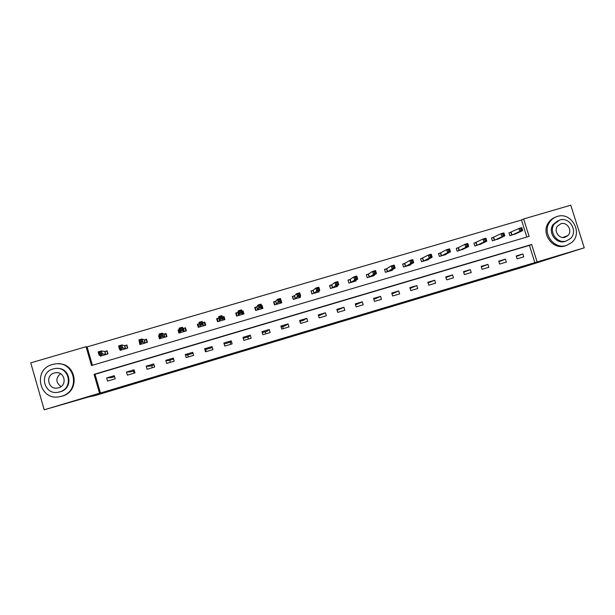 <?xml version="1.0" encoding="UTF-8"?>
<svg xmlns="http://www.w3.org/2000/svg" width="615" height="615" viewBox="0 0 615 615"><rect width="100%" height="100%" fill="white"/><g stroke="black" fill="none" stroke-linecap="round" stroke-linejoin="round"><path stroke-width="0.92" d="M337.996 322.383L354.947 317.009L337.996 322.383M287.966 337.297L303.81 332.346L287.966 337.297M584.25 247.814L524.972 266.556L94.802 395.66L88.229 397.052L44.211 409.805L30.75 362.873L86.054 346.729L91.504 365.548L529.1 236.36L523.642 218.955L570.774 205.195L584.25 247.814L537.126 261.944L531.652 244.493L94.057 374.343L99.522 393.216L44.211 409.805M534.858 262.713L529.423 245.385L95.025 374.304L100.453 393.023L537.126 261.944M100.453 393.023L99.522 393.216M320.984 327.488L339.203 321.73L320.984 327.488M317.794 328.464L303.679 332.677L317.778 328.41M133.532 371.022L134.147 373.136M151.705 365.61L152.32 367.709M169.771 360.221L170.386 362.32M187.736 354.87L188.351 356.954M205.602 349.543L206.217 351.626M230.164 342.224L230.779 344.3M247.784 336.974L248.399 339.042M265.296 331.754L265.918 333.814M282.716 326.557L283.338 328.61M300.043 321.399L300.658 323.444M522.873 253.964L516.185 255.955L517.092 258.854L523.78 256.855L522.873 253.964L516.339 256.455M505.453 259.153L498.727 261.16L499.634 264.066L506.36 262.059L505.453 259.153L498.888 261.683M487.933 264.373L481.161 266.395L482.068 269.309L488.84 267.287L487.933 264.373L481.337 266.956M470.306 269.624L463.495 271.653L464.402 274.574L471.213 272.545L470.306 269.624L463.687 272.261M452.571 274.905L445.721 276.95L446.628 279.879L453.478 277.842L452.571 274.905L445.921 277.603M434.736 280.225L427.84 282.277L428.747 285.214L435.635 283.161L434.736 280.225L428.063 282.985M416.786 285.568L409.859 287.636L410.759 290.588L417.693 288.52L416.786 285.568L410.097 288.412M398.735 290.949L391.763 293.024L392.67 295.984L399.642 293.901L398.735 290.949L392.024 293.885M380.57 296.353L373.559 298.444L374.466 301.419L381.477 299.328L380.57 296.353L373.843 299.397M362.296 301.796L355.239 303.902L356.147 306.885L363.204 304.779L362.296 301.796L355.532 304.856M343.916 307.277L336.812 309.391L337.72 312.382L344.823 310.26L343.916 307.277L337.105 310.352M325.42 312.781L318.278 314.911L319.185 317.917L326.327 315.779L325.42 312.781L318.57 315.872M306.808 318.332L299.628 320.469L300.527 323.482L307.715 321.338L306.808 318.332L303.18 320.461L299.912 321.437M288.089 323.905L280.855 326.058L281.762 329.079L288.996 326.926L288.089 323.905L285.229 325.812L281.147 327.026M269.255 329.517L261.975 331.685L262.882 334.714L270.162 332.546L269.255 329.517L267.187 331.193L262.267 332.654M250.297 335.16L242.979 337.343L243.886 340.387L251.204 338.204L250.297 335.16L249.029 336.597L243.271 338.319M231.232 340.841L223.86 343.039L224.767 346.091L232.132 343.893L231.232 340.841L230.763 342.048L224.152 344.016M212.037 346.56L204.626 348.767L205.533 351.826L212.944 349.62L212.037 346.56M192.733 352.31L185.276 354.532L186.176 357.607L193.64 355.378L192.733 352.31M173.307 358.099L165.796 360.336L166.703 363.419L174.206 361.174L173.307 358.099M153.75 363.919L146.201 366.171L147.108 369.269L154.657 367.009L153.75 363.919M134.078 369.784L126.482 372.044L127.39 375.15L134.985 372.882L134.078 369.784M114.282 375.68L106.633 377.956L107.54 381.069L115.19 378.794L114.282 375.68M526.809 237.044L521.474 220.032L87.084 346.898L92.411 365.279M510.757 232.293L508.951 232.824L509.858 235.714L516.454 233.469M493.307 237.421L491.493 237.951L492.392 240.849L499.034 238.574M475.756 242.571L473.927 243.11L474.834 246.015L481.499 243.709M458.436 247.661L456.307 248.452M458.098 247.753L456.261 248.299L457.16 251.212L463.864 248.867M440.663 252.873L438.533 253.672M440.332 252.973L438.487 253.511L439.387 256.44L446.236 254.425L446.121 254.057M426.541 260.222L432.161 257.216L429.209 258.085L428.278 255.071L420.652 258.93M422.467 258.215L420.606 258.761L421.506 261.698L428.401 259.676L428.271 259.269M404.793 263.404L402.671 264.219M404.486 263.497L402.617 264.043L403.525 266.995L410.451 264.95L410.313 264.512M386.697 268.724L384.575 269.539M386.404 268.809L384.521 269.362L385.428 272.314L392.401 270.262L392.247 269.77M368.493 274.067L366.371 274.89M368.208 274.144L366.317 274.705L367.224 277.665L374.235 275.605L374.066 275.059M350.173 279.441L348.067 280.271L348.913 283.054L355.962 280.978L355.778 280.363M349.904 279.525L348.005 280.079L348.905 283.054M331.746 284.853L329.717 285.66L330.562 288.45M331.493 284.93L329.579 285.491L330.478 288.473L337.581 286.39L337.366 285.675M317.163 292.394L319.762 290.249L316.702 291.149L315.772 288.074L313.058 290.341M312.966 290.365L311.036 290.933L311.943 293.932L319.085 291.825L318.831 290.987M294.554 295.777L292.686 296.538L293.532 299.344M294.324 295.838L292.386 296.407L293.293 299.413L300.474 297.299L300.174 296.284M280.855 299.797L281.755 302.811L274.521 304.932L273.621 301.919L275.574 301.35M275.789 301.281L273.998 302.019L274.844 304.84M256.701 306.885L254.741 307.462L255.64 310.49L262.92 308.346L262.013 305.324L261.444 305.494M256.901 306.831L255.202 307.538L256.048 310.367M237.721 312.458L235.745 313.043L236.644 316.079L243.963 313.919L243.063 310.89L241.933 311.221M237.905 312.405L236.283 313.096L237.129 315.933M218.617 318.07L216.626 318.655L217.533 321.699L224.898 319.531L223.991 316.494L222.299 316.986M218.786 318.017L217.256 318.685L218.102 321.53M198.953 327.165L198.107 324.305L199.36 323.728L197.392 324.297L198.299 327.357L205.71 325.174L204.803 322.122L202.804 322.714M179.457 329.563L178.043 329.986L178.942 333.046L186.399 330.855L185.499 327.795L183.485 328.387M159.423 335.452L158.57 335.698L159.47 338.773L166.972 336.566L166.073 333.499L164.051 334.091M139.259 341.371L139.874 344.538L147.423 342.317L146.524 339.234L144.487 339.834M119.817 349.182L120.156 350.342L127.751 348.105L126.851 345.015L124.807 345.615M100.037 355.232L100.314 356.177L107.956 353.925L107.056 350.827L104.996 351.426M87.084 346.898L86.054 346.729M521.474 220.032L523.642 218.955M529.423 245.385L531.652 244.493M95.025 374.304L94.057 374.343M262.013 305.324L261.59 305.978M243.063 310.89L242.594 312.089M223.991 316.494L223.852 318.516M212.329 347.536L205.295 349.635L204.626 348.767M197.392 324.297L198.868 327.188M193.025 353.294L186.776 355.155L185.276 354.532M178.043 329.986L179.142 331.001M173.591 359.083L168.141 360.713L165.796 360.336M158.57 335.698L159.631 336.274M154.042 364.91L149.391 366.294L146.201 366.171M134.37 370.776L130.534 371.921L126.482 372.044M114.575 376.672L111.561 377.572L106.633 377.956M333.999 323.575L329.332 324.928L333.999 323.575M311.928 330.155L318.478 328.126L311.859 329.917M522.15 229.703L521.774 228.511L520.628 228.849L521.005 230.033L522.15 229.703L522.712 230.602L519.852 231.448L518.922 228.48L521.781 227.642L522.712 230.602L514.755 234.254M520.628 228.849L518.922 228.48L508.997 232.962M521.005 230.033L519.852 231.448L511.665 235.184M521.774 228.511L521.781 227.642M566.453 245.462L571.635 242.579C583.412 233.162 571.527 211.491 557.305 216.449C553.946 217.479 551.317 219.501 549.41 222.499C541.976 233.331 554.2 249.805 566.453 245.462M554.899 217.41C552.086 218.556 549.864 220.424 548.226 223.03C540.816 233.823 553 250.236 565.208 245.908L566.515 245.446M566.346 240.965L565.17 241.395C556.16 244.586 547.35 232.224 553.131 224.513L557.959 220.716M566.315 240.972L570.374 238.605C578.431 231.594 569.767 216.495 559.704 220.016L554.238 224.029C548.442 231.77 557.282 244.17 566.315 240.972M560.88 223.737L557.505 226.12C553.508 231.048 559.204 239.343 565.139 237.244L567.929 235.545C572.865 230.917 567.245 221.508 560.88 223.737M567.361 236.068L567.591 235.676M61.054 386.543C55.727 382.599 55.519 378.31 60.439 373.666M61.562 396.245C81.111 391.278 75.061 360.621 55.242 363.919L52.429 364.503C32.095 369.554 39.552 401.572 59.955 396.644L61.562 396.245M59.816 396.675L62.184 396.145C80.327 391.586 76.829 363.219 58.256 363.811M57.034 368.423C70.694 367.539 73.631 388.449 60.285 391.793L58.156 392.239M59.701 391.878C73.908 388.28 69.403 365.994 55.012 368.531L53.105 368.939C38.491 372.582 43.727 395.576 58.425 392.193L59.701 391.878M54.274 373.013C44.91 375.358 48.193 390.095 57.633 388.011L58.533 387.796C67.727 385.474 64.744 371.029 55.435 372.759L54.274 373.013M497.404 239.373L504.815 235.86L501.94 236.706L494.214 240.319M503.07 235.307L504.223 234.968L503.846 233.769L502.693 234.107L503.07 235.307L501.94 236.706L501.01 233.731L491.539 238.097M502.693 234.107L501.01 233.731L503.893 232.885L504.815 235.86L504.223 234.968M503.846 233.769L503.893 232.885M479.777 244.562L486.819 241.149L483.928 242.003L482.998 239.02L473.973 243.256M484.651 239.404L482.998 239.02L485.888 238.166L486.819 241.149L485.812 239.066L484.651 239.404L485.027 240.603L486.188 240.265M485.027 240.603L483.928 242.003L476.656 245.477M485.812 239.066L485.888 238.166M462.134 249.752L468.707 246.477L465.801 247.33L464.871 244.332L458.213 247.714L458.998 250.674M466.501 244.739L464.871 244.332L467.784 243.479L468.707 246.477L467.661 244.393L466.501 244.739L466.87 245.939L468.038 245.593M466.87 245.939L465.801 247.33L459.121 250.628M467.661 244.393L467.784 243.479M444.368 254.956L450.488 251.827L447.559 252.688L446.628 249.682L440.448 252.926L441.239 255.894M448.227 250.097L446.628 249.682L449.557 248.821L450.488 251.827L449.404 249.752L448.227 250.097L448.604 251.304L449.78 250.958M448.604 251.304L447.559 252.688L441.355 255.855M449.404 249.752L449.557 248.821M430.223 256.701L431.407 256.355L431.03 255.148L429.854 255.494L430.223 256.701L429.209 258.085L423.674 261.029L422.574 258.177L423.366 261.152M429.854 255.494L428.278 255.071L431.23 254.203L432.161 257.216L431.407 256.355M422.751 258.1L423.481 261.114M431.03 255.148L431.23 254.203M408.583 265.503L413.718 262.636L410.751 263.512L409.821 260.483L404.593 263.451L405.393 266.441M411.358 260.921L409.821 260.483L412.788 259.615L413.718 262.636L412.55 260.568L411.358 260.921L411.735 262.136L412.919 261.782M411.735 262.136L410.751 263.512L405.5 266.395M412.55 260.568L412.788 259.615M390.517 270.815L395.153 268.094L392.17 268.97L391.24 265.934L386.512 268.763L387.312 271.761M392.754 266.38L391.24 265.934L394.223 265.057L395.153 268.094L393.954 266.026L392.754 266.38L393.123 267.594L394.323 267.248M393.123 267.594L392.17 268.97L387.412 271.722M393.954 266.026L394.223 265.057M372.344 276.158L376.48 273.583L373.482 274.467L372.552 271.415L368.316 274.106L369.115 277.111M374.028 271.876L372.552 271.415L375.55 270.539L376.48 273.583L375.235 271.522L374.028 271.876L374.404 273.098L375.611 272.745M374.404 273.098L373.482 274.467L369.215 277.073M375.235 271.522L375.55 270.539M354.063 281.539L357.692 279.102L354.671 279.994L353.74 276.935L350.004 279.479L350.811 282.493M355.193 277.403L353.74 276.935L356.762 276.05L357.692 279.102L356.4 277.05L355.193 277.403L355.562 278.633L356.777 278.272M355.562 278.633L354.671 279.994L350.911 282.454M356.4 277.05L356.762 276.05M335.667 286.951L338.788 284.66L335.744 285.552L334.814 282.485L331.585 284.891L332.4 287.912M336.236 282.969L334.814 282.485L337.858 281.593L338.788 284.66L337.458 282.616L336.236 282.969L336.605 284.199L337.827 283.838M336.605 284.199L335.744 285.552L332.492 287.874M337.458 282.616L337.858 281.593M318.032 292.133L317.909 291.725M312.105 293.878L311.121 291.203M317.532 289.803L318.762 289.442L318.386 288.212L317.163 288.566L317.532 289.803L316.702 291.149L314.096 293.255L313.196 290.265L311.259 291.079M317.163 288.566L315.772 288.074L318.831 287.174L319.762 290.249L318.762 289.442M318.386 288.212L318.831 287.174M299.497 297.591L299.336 297.053M298.536 297.868L300.62 295.877L297.537 296.784L296.607 293.693L294.416 295.807L295.231 298.844M297.968 294.201L296.607 293.693L299.69 292.794L300.62 295.877L299.574 295.077L299.197 293.839L297.968 294.201L298.337 295.438L299.574 295.077M298.337 295.438L295.315 298.805M299.197 293.839L299.69 292.794M280.847 303.072L280.625 302.342M279.81 303.38L281.355 301.542L278.249 302.449L277.327 299.351L275.658 301.312L276.473 304.364M278.649 299.874L277.327 299.351L280.425 298.444L281.355 301.542L280.263 300.75L279.887 299.505L278.649 299.874L279.018 301.112L280.263 300.75M279.018 301.112L276.558 304.325M279.887 299.505L280.425 298.444M262.082 308.592L261.767 307.531M254.918 308.046L255.202 307.538M260.96 308.922L261.967 307.239L258.846 308.153L257.916 305.048L256.786 306.854L257.608 309.906M259.207 305.578L257.916 305.048L261.037 304.133L261.967 307.239L260.829 306.454L260.46 305.209L259.207 305.578L259.584 306.824L260.829 306.454M257.654 309.553L257.57 309.053M259.584 306.824L257.685 309.875M260.46 305.209L261.037 304.133M243.209 314.15L241.972 311.359M236.029 314.004L236.283 313.096M241.995 314.503L242.456 312.974L239.32 313.896L238.389 310.775L237.797 312.428L238.62 315.495M239.65 311.321L238.389 310.775L241.526 309.852L242.456 312.974L241.28 312.205L240.903 310.952L239.65 311.321L240.019 312.574L241.28 312.205M240.019 312.574L238.697 315.464M240.903 310.952L241.526 309.852M224.214 319.731L223.368 316.886L222.315 317.033M217.664 321.66L217.256 318.685M222.914 320.115L222.822 318.747L219.663 319.677L218.732 316.541L219.517 321.115M219.962 317.102L218.732 316.541L221.892 315.618L222.822 318.747L221.6 317.978L221.223 316.725L219.962 317.102L220.331 318.355L221.6 317.978M220.331 318.355L219.624 321.068M221.223 316.725L221.892 315.618M205.179 325.327L204.257 322.498L202.635 322.721L202.135 321.414L203.065 324.551L199.883 325.489L200.298 326.765M205.103 325.358L204.257 322.498M200.521 324.174L199.883 325.489L198.953 322.345L202.135 321.414L201.42 322.537L200.144 322.913L200.521 324.174L201.789 323.798L201.42 322.537M203.711 325.766L203.065 324.551L201.789 323.798M198.953 322.345L200.144 322.913M185.907 329.163L185.023 328.149L183.293 328.402L182.248 327.249L183.178 330.393L179.98 331.339L180.956 332.454M185.868 331.008L185.023 328.149M179.68 332.83L178.834 329.963L179.488 329.663M180.579 330.032L179.98 331.339L179.05 328.187L182.248 327.249L181.487 328.387L180.21 328.764L180.579 330.032L181.863 329.655L181.487 328.387M184.392 331.447L181.863 329.655M179.05 328.187L180.21 328.764M166.281 334.222L163.844 334.114L162.237 333.115L163.167 336.282L159.946 337.228L161.499 338.181M166.519 336.705L165.673 333.83M160.292 338.534L159.477 335.644M160.507 335.928L159.946 337.228L159.016 334.06L162.237 333.115L161.43 334.276L160.138 334.66L160.507 335.928L161.799 335.544L161.43 334.276M164.951 337.166L161.799 335.544M159.016 334.06L160.138 334.66M146.67 339.726L144.264 339.857L142.096 339.026L143.026 342.201L139.782 343.155L141.911 343.939M147.054 342.432L146.209 339.549M140.789 344.269L140.528 343.393M140.312 341.855L139.782 343.155L138.852 339.972L142.096 339.026L141.242 340.203L139.943 340.587L140.312 341.855L141.611 341.479L141.242 340.203M145.394 342.916L141.611 341.479M138.852 339.972L139.943 340.587M126.959 345.384L124.561 345.645L121.824 344.969L122.754 348.159L119.487 349.112L122.208 349.735M127.459 348.19L126.613 345.299M121.155 350.043L120.971 349.412M119.987 347.829L119.487 349.112L118.564 345.93L121.824 344.969L120.917 346.168L119.61 346.553L119.987 347.829L121.293 347.444L120.917 346.168M125.706 348.705L121.293 347.444M118.564 345.93L119.61 346.553M107.141 351.127L104.735 351.465L101.421 350.957L102.344 354.155L99.069 355.116L102.374 355.57M107.748 353.986L106.902 351.088M101.406 355.854L101.26 355.37M99.522 353.84L99.069 355.116L98.139 351.918L101.421 350.957L100.468 352.172L99.153 352.556L99.522 353.84L100.837 353.456L100.468 352.172M105.895 354.532L100.837 353.456M98.139 351.918L99.153 352.556M511.119 232.147L512.026 235.038M510.888 232.247L511.788 235.138M493.661 237.275L494.568 240.173M493.43 237.375L494.337 240.265M476.095 242.433L477.002 245.339M475.879 242.525L476.779 245.431M458.429 247.622L459.328 250.536L458.421 247.622M441.539 255.771L440.64 252.85L441.555 255.771M404.778 263.374L405.685 266.318L404.755 263.389M386.681 268.686L387.588 271.638M368.477 274.029L369.384 276.996M350.158 279.41L351.065 282.385M331.731 284.814L332.638 287.805M313.058 290.326L313.957 293.324M294.539 295.738L295.446 298.744M275.774 301.25L276.681 304.264M256.893 306.793L257.793 309.814M237.89 312.366L238.797 315.403M218.779 317.986L219.678 321.03M218.686 318.04L219.593 321.084M202.735 322.721L203.634 325.773M202.635 322.721L203.534 325.773M183.408 328.395L184.308 331.462M183.293 328.402L184.2 331.462M163.959 334.106L164.866 337.181M163.844 334.114L164.743 337.189M144.394 339.849L145.301 342.932M144.264 339.857L145.163 342.947M124.707 345.63L125.614 348.728M124.561 345.645L125.468 348.743M104.896 351.449L105.795 354.555M104.735 351.465L105.642 354.571M562.848 237.498L567.929 235.545M553.131 224.513L554.238 224.029M549.41 222.499L548.226 223.03M57.38 372.721L55.435 372.759M59.002 392.109L58.425 392.193M59.955 396.644L60.585 396.537M386.651 268.701L387.558 271.661M368.439 274.052L369.346 277.019M350.12 279.433L351.027 282.408M331.685 284.845L332.592 287.828M313.143 290.288L314.05 293.286M294.493 295.769L295.392 298.775M275.72 301.281L276.627 304.294M256.839 306.831L257.739 309.852M237.836 312.405L238.743 315.441"/></g></svg>
